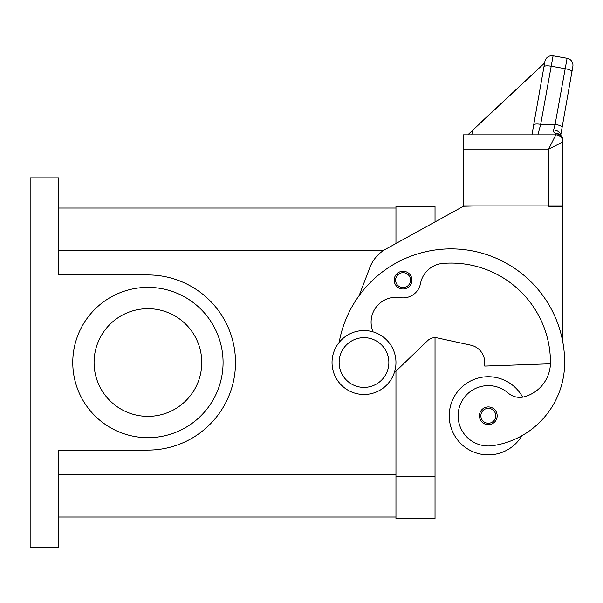 <?xml version="1.0" encoding="UTF-8"?>
<svg xmlns="http://www.w3.org/2000/svg" width="603" height="603" viewBox="0 0 603 603"><rect width="100%" height="100%" fill="white"/><g stroke="black" fill="none" stroke-linecap="round" stroke-linejoin="round"><path stroke-width="0.9" d="M373.084 331.876A24.859 24.859 0 0 1 400.106 297.633A17.758 17.758 0 0 0 420.502 283.485A24.859 24.859 0 0 1 442.881 263.413A99.442 99.442 0 0 1 550.456 362.524A35.517 35.517 0 0 1 524.587 396.706A17.758 17.758 0 0 1 508.11 393.013A30.188 30.188 0 0 0 458.423 420.087A30.188 30.188 0 0 0 492.598 445.677A84.005 84.005 0 0 0 564.664 362.524A113.65 113.65 0 0 0 339.157 342.406A113.65 113.65 0 0 1 359.124 295.643L369.888 267.453A35.517 35.517 0 0 1 385.912 249.031L463.443 206.249L435.027 221.927L435.027 206.249L395.96 206.249L395.96 243.484L395.96 208.027L58.566 208.027M58.566 517.012L395.96 517.012L395.96 371.177L395.96 518.791L435.027 518.791L435.027 337.657A10.658 10.658 0 0 1 437.288 337.906A10.658 10.658 0 0 0 427.633 340.642L394.256 372.812M72.767 362.524A75.149 75.149 0 0 1 147.923 287.367A75.149 75.149 0 0 1 223.072 362.524A75.149 75.149 0 0 1 147.923 437.672A75.149 75.149 0 0 1 72.767 362.524M201.764 362.524A53.84 53.84 0 0 0 147.923 308.683A53.84 53.84 0 0 0 94.076 362.524A53.84 53.84 0 0 0 147.923 416.364A53.84 53.84 0 0 0 201.764 362.524M364.001 394.483A31.967 31.967 0 0 0 395.96 362.524A31.967 31.967 0 0 0 364.001 330.557A31.967 31.967 0 0 0 332.034 362.524A31.967 31.967 0 0 0 364.001 394.483M364.001 387.382A24.859 24.859 0 0 0 388.86 362.524A24.859 24.859 0 0 0 364.001 337.657A24.859 24.859 0 0 0 339.135 362.524A24.859 24.859 0 0 0 364.001 387.382M521.927 435.698A39.067 39.067 0 0 1 449.235 415.799A39.067 39.067 0 0 1 522.628 397.136M488.302 424.678A8.879 8.879 0 0 1 479.423 415.799A8.879 8.879 0 0 1 488.302 406.919A8.879 8.879 0 0 1 497.181 415.799A8.879 8.879 0 0 1 488.302 424.678M403.068 289.003A8.879 8.879 0 0 1 394.189 280.124A8.879 8.879 0 0 1 403.068 271.244A8.879 8.879 0 0 1 411.947 280.124A8.879 8.879 0 0 1 403.068 289.003M467.8 134.868L544.615 62.976L544.871 61.559L533.693 124.942A7.1 1.809 10 0 1 535.848 124.052A7.1 1.809 10 0 1 540.687 124.339L553.094 55.793L567.091 58.265A7.1 7.1 0 0 1 571.674 61.182A7.1 7.1 0 0 0 567.091 58.265L555.114 124.339L553.644 129.901L553.577 131.929L555.785 133.843L555.785 134.868L548.677 149.069L562.885 141.969L562.885 140.431A7.1 6.588 180 0 0 555.785 133.843A7.1 5.374 -62.3 0 1 559.087 134.145A7.1 5.374 -62.3 0 1 559.117 134.16M555.785 134.868A7.1 7.1 0 0 1 560.805 136.949A7.1 7.1 0 0 0 555.785 134.868A7.1 7.1 0 0 1 560.805 136.949A7.1 7.1 0 0 0 555.785 134.868L463.443 134.868L463.443 205.894L562.885 205.894L562.885 140.431A7.1 7.1 0 0 0 559.087 134.145M553.094 55.793A7.1 7.1 0 0 0 544.871 61.559A7.1 7.1 0 0 1 553.094 55.793M544.81 61.89L531.944 134.868L537.906 134.868L540.687 124.339L555.114 124.339A7.1 1.809 10 0 1 560.172 125.741A7.1 1.809 10 0 1 562.109 127.406L572.85 66.488A7.1 7.1 0 0 0 571.674 61.182A7.1 7.1 0 0 1 572.85 66.488L571.93 71.704A7.1 1.809 10 0 0 570.001 70.031A7.1 1.809 10 0 0 564.936 68.629L550.946 66.164A7.1 1.809 -170 0 0 546.107 65.878A7.1 1.809 -170 0 0 543.951 66.767M553.644 129.901A7.1 4.583 10 0 1 560.684 135.291M560.715 135.321L562.109 127.406M560.805 136.949A7.1 7.1 0 0 1 562.885 141.969A7.1 7.1 0 0 0 560.805 136.949A7.1 7.1 0 0 1 562.885 141.969M544.615 62.976L477.742 125.341M472.639 130.105L471.795 134.868M533.693 124.942L531.944 134.868M463.443 149.069L548.677 149.069L548.677 206.249L562.885 206.249L562.885 342.512M463.443 206.249L477.651 205.894M550.433 363.782L484.752 366.074L484.752 362.524A17.758 17.758 0 0 0 470.762 345.165L437.288 337.906M30.15 547.207L30.15 177.84L58.566 177.84L58.566 274.938L147.923 274.938A87.578 87.578 0 0 1 235.502 362.524A87.578 87.578 0 0 1 147.923 450.102L58.566 450.102L58.566 547.207L30.15 547.207M435.027 476.174L395.96 476.174M488.302 423.253A7.455 7.455 0 0 0 495.764 415.799A7.455 7.455 0 0 0 488.302 408.337A7.455 7.455 0 0 0 480.847 415.799A7.455 7.455 0 0 0 488.302 423.253M403.068 287.586A7.455 7.455 0 0 0 410.522 280.124A7.455 7.455 0 0 0 403.068 272.669A7.455 7.455 0 0 0 395.606 280.124A7.455 7.455 0 0 0 403.068 287.586M58.566 474.395L395.96 474.395M58.566 250.644L383.259 250.644"/></g></svg>

